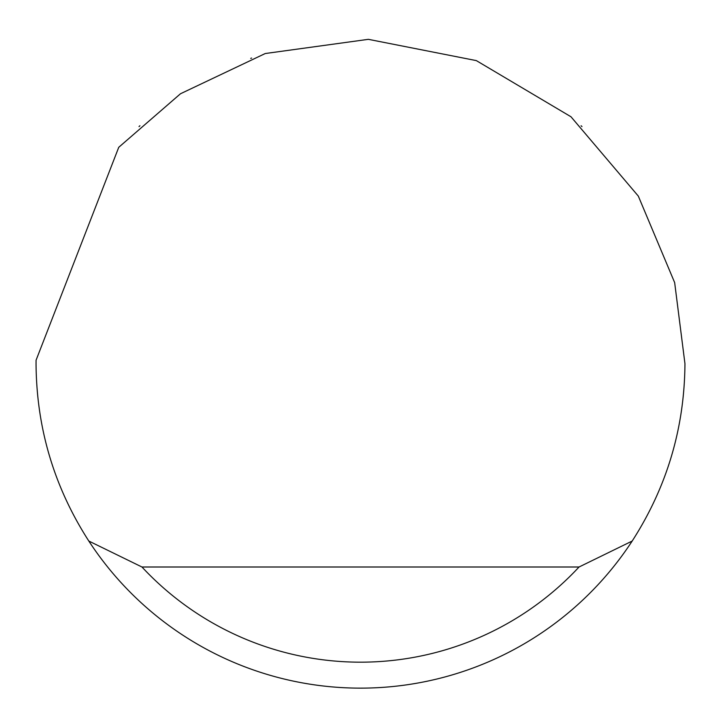 <?xml version="1.0" encoding="UTF-8"?>
<svg xmlns="http://www.w3.org/2000/svg" width="721" height="721" viewBox="0 0 721 721"><rect width="100%" height="100%" fill="white"/><g stroke="black" fill="none" stroke-linecap="round" stroke-linejoin="round"><path stroke-width="1.08" d="M250.719 58.374L251.593 58.059M581.973 126.581L581.081 125.751M139.919 125.751L139.027 126.59M118.749 147.3L180.493 93.748L265.256 53.525L368.35 39.331L476.329 60.609L570.978 116.766L638.319 196.103L674.658 282.605L684.95 363.681C684.526 427.913 666.934 487.035 632.182 541.047A324.45 324.45 0 0 1 88.818 541.047C54.066 487.035 36.474 427.913 36.05 363.681L36.068 360.221L118.749 147.3M88.818 541.047L141.965 567.003L579.035 567.003L632.182 541.047M141.965 567.003A298.494 298.494 0 0 0 579.035 567.003"/></g></svg>
